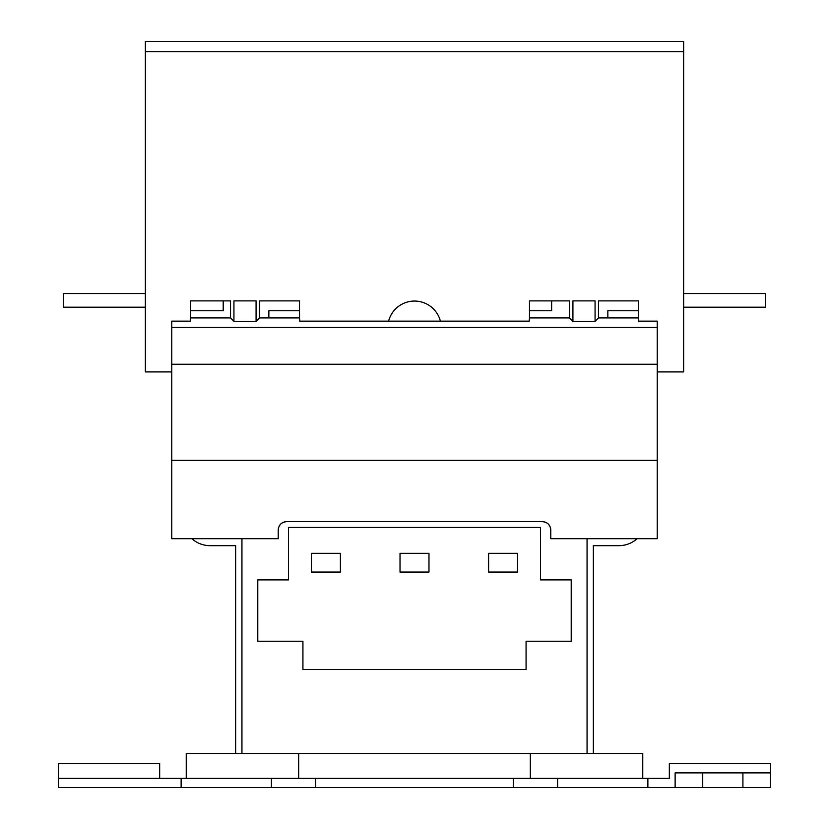 <?xml version="1.0" encoding="UTF-8"?>
<svg xmlns="http://www.w3.org/2000/svg" width="829" height="829" viewBox="0 0 829 829"><rect width="100%" height="100%" fill="white"/><g stroke="black" fill="none" stroke-linecap="round" stroke-linejoin="round"><path stroke-width="1.24" d="M593.357 753.478L593.357 545.669L618.911 545.669A27.253 27.253 0 0 0 637.128 538.684M191.872 538.684A27.253 27.253 0 0 0 210.089 545.669L235.643 545.669L235.643 753.478M241.944 538.684L241.944 753.478L587.056 753.478L587.056 538.684M280.679 524.187A8.518 8.518 0 0 0 278.223 530.166C278.575 524.964 281.414 522.125 286.741 521.648A8.518 8.518 0 0 0 283.186 522.425M278.223 530.166L278.223 538.684L171.758 538.684L171.758 327.455L657.242 327.455L657.242 538.684L550.777 538.684L550.777 530.166A8.518 8.518 0 0 0 548.321 524.187M545.814 522.425A8.518 8.518 0 0 0 542.259 521.648C547.586 522.125 550.425 524.964 550.777 530.166M657.242 371.91L683.645 371.91L683.645 51.667L145.355 51.667L145.355 371.91L171.758 371.91M171.758 327.455L171.758 321.155L190.214 321.155L190.504 317.911L230.535 317.911L233.933 321.32L256.078 321.32L259.487 317.911L299.518 317.911L299.797 321.155L529.203 321.155L529.482 317.911L569.513 317.911L572.922 321.32L595.067 321.32L598.465 317.911L638.496 317.911L638.786 321.155L657.242 321.155L657.242 327.455M440.406 321.155A26.746 26.746 0 0 0 388.594 321.155M551.627 300.886L551.627 310.761L529.482 310.761L529.482 300.886L569.513 300.886L569.513 317.911M529.482 310.761L529.482 317.911M299.518 317.911L299.518 300.886L259.487 300.886L259.487 317.911M299.518 310.761L268.855 310.761L268.855 317.911M230.535 317.911L230.535 300.886L190.504 300.886L190.504 317.911M190.504 310.761L223.208 310.761L223.208 300.886M233.933 321.32L233.933 300.886L256.078 300.886L256.078 321.32M572.922 321.32L572.922 300.886L595.067 300.886L595.067 321.32M607.844 317.911L607.844 310.761L638.496 310.761L638.496 300.886L598.465 300.886L598.465 317.911M638.496 310.761L638.496 317.911M286.741 521.648L542.259 521.648M171.758 460.323L657.242 460.323M171.758 364.252L657.242 364.252M145.355 51.667L145.355 41.45L683.645 41.45L683.645 51.667M145.355 293.559L63.595 293.559L63.595 307.186L145.355 307.186M683.645 293.559L765.405 293.559L765.405 307.186L683.645 307.186M540.549 527.441L540.549 579.906L571.212 579.906L571.212 641.221L526.073 641.221L526.073 669.5L302.927 669.5L302.927 641.221L257.788 641.221L257.788 579.906L288.451 579.906L288.451 527.441L540.549 527.441M488.602 553.326L517.555 553.326L517.555 572.062L488.602 572.062L488.602 553.326M400.024 553.326L428.976 553.326L428.976 572.062L400.024 572.062L400.024 553.326M311.445 553.326L340.398 553.326L340.398 572.062L311.445 572.062L311.445 553.326M647.874 787.55L647.874 778.348L669.335 778.348L669.335 763.706L770.514 763.706L770.514 787.55L58.486 787.55L58.486 763.706L159.665 763.706L159.665 778.348M647.874 778.348L58.486 778.348M770.514 772.897L675.127 772.897L675.127 787.55M642.755 778.348L642.755 753.478L587.056 753.478M530.332 778.348L530.332 753.478M298.668 778.348L298.668 753.478M186.245 778.348L186.245 753.478L241.944 753.478M557.585 787.55L557.585 778.348M513.296 787.55L513.296 778.348M315.704 787.55L315.704 778.348M271.415 787.55L271.415 778.348M181.126 787.55L181.126 778.348M702.723 772.897L702.723 787.55M742.919 772.897L742.919 787.55"/></g></svg>
